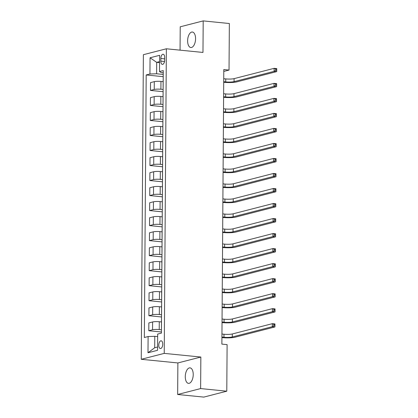 <?xml version="1.0" encoding="UTF-8"?>
<svg xmlns="http://www.w3.org/2000/svg" width="418" height="418" viewBox="0 0 418 418"><rect width="100%" height="100%" fill="white"/><g stroke="black" fill="none" stroke-linecap="round" stroke-linejoin="round"><path stroke-width="0.63" d="M193.226 374.591A7.785 3.919 -84.3 0 0 190.028 367.866A7.785 3.919 -84.3 0 0 185.279 376.634A7.785 3.919 -84.3 0 0 188.481 383.363A7.785 3.919 -84.3 0 0 193.226 374.591M195.572 38.754A7.785 3.919 -84.3 0 0 192.369 32.029A7.785 3.919 -84.3 0 0 187.625 40.797A7.785 3.919 -84.3 0 0 190.822 47.521A7.785 3.919 -84.3 0 0 195.572 38.754M162.743 344.171A3.893 1.959 -84.3 0 0 161.144 340.806A3.893 1.959 -84.3 0 0 158.772 345.195A3.893 1.959 -84.3 0 0 160.371 348.555A3.893 1.959 -84.3 0 0 162.743 344.171M177.655 394.487L200.63 388.578L200.849 357.04L177.875 362.949L177.655 394.487L203.812 397.1L226.786 391.191L227.11 344.631L221.88 344.108L223.797 69.55L229.027 70.072L229.351 23.512L203.195 20.9L180.221 26.809L180.059 50.155M177.875 362.949L141.258 359.292L143.384 54.695L166.359 48.786L164.232 353.382L141.258 359.292M160.836 58.483L160.815 61.127A3.772 1.897 -84.3 0 0 162.367 64.382A3.772 1.897 -84.3 0 0 164.666 60.135L164.687 57.491A3.772 1.897 -84.3 0 0 163.135 54.235A3.772 1.897 -84.3 0 0 160.836 58.483L164.676 58.865M159.571 61.618L156.693 62.36L156.609 73.777L149.942 73.996L146.185 74.963L144.351 337.509L148.108 336.542L154.78 336.318L154.697 347.734L157.581 346.992M149.942 73.996L150.057 57.778L159.619 55.317L159.504 71.541L161.207 72.596L163.245 72.8M148.108 336.542L147.998 352.761L157.56 350.3L157.67 334.081L161.426 333.115L163.26 70.574L159.504 71.541M200.63 388.578L226.786 391.191M200.849 357.04L164.232 353.382M166.359 48.786L202.976 52.443L203.195 20.9M223.782 71.421L229.027 70.072M159.566 62.648L156.693 62.36L150.057 57.778M163.234 74.441L156.609 73.777M163.151 81.646L160.956 81.426A4.864 0.763 -179.6 0 0 154.289 81.646L150.532 82.612L150.475 90.424L163.114 91.683M163.13 89.457L160.899 89.238A4.864 0.763 -179.6 0 0 154.232 89.457L150.475 90.424M163.046 96.662L160.852 96.443A4.864 0.763 -179.6 0 0 154.179 96.668L150.428 97.634L150.37 105.441L163.01 106.705M163.025 104.479L160.794 104.254A4.864 0.763 -179.6 0 0 154.127 104.474L150.37 105.441M162.942 111.684L160.747 111.465A4.864 0.763 -179.6 0 0 154.075 111.684L150.318 112.651L150.266 120.462L162.905 121.722M162.921 119.496L160.69 119.276A4.864 0.763 -179.6 0 0 154.023 119.496L150.266 120.462M162.837 126.701L160.643 126.482A4.864 0.763 -179.6 0 0 153.97 126.706L150.214 127.673L150.161 135.484L162.801 136.743M162.816 134.518L160.585 134.293A4.864 0.763 -179.6 0 0 153.918 134.518L150.161 135.484M162.733 141.723L160.538 141.503A4.864 0.763 -179.6 0 0 153.866 141.723L150.109 142.69L150.057 150.501L162.696 151.765M162.712 149.534L160.481 149.315A4.864 0.763 -179.6 0 0 153.814 149.534L150.057 150.501M162.628 156.745L160.428 156.525A4.864 0.763 -179.6 0 0 153.761 156.745L150.005 157.711L149.952 165.523L162.592 166.782M162.607 164.556L160.376 164.331A4.864 0.763 -179.6 0 0 153.709 164.556L149.952 165.523M162.524 171.761L160.324 171.542A4.864 0.763 -179.6 0 0 153.657 171.761L149.9 172.728L149.848 180.539L162.482 181.804M162.498 179.578L160.272 179.353A4.864 0.763 -179.6 0 0 153.605 179.573L149.848 180.539M162.419 186.783L160.219 186.564A4.864 0.763 -179.6 0 0 153.552 186.783L149.796 187.75L149.743 195.561L162.377 196.821M162.393 194.595L160.167 194.37A4.864 0.763 -179.6 0 0 153.5 194.595L149.743 195.561M162.315 201.8L160.115 201.581A4.864 0.763 -179.6 0 0 153.448 201.805L149.691 202.772L149.639 210.578L162.273 211.842M162.288 209.617L160.063 209.392A4.864 0.763 -179.6 0 0 153.396 209.611L149.639 210.578M162.21 216.822L160.01 216.602A4.864 0.763 -179.6 0 0 153.343 216.822L149.587 217.788L149.534 225.6L162.168 226.859M162.184 224.633L159.958 224.414A4.864 0.763 -179.6 0 0 153.286 224.633L149.534 225.6M162.106 231.838L159.906 231.619A4.864 0.763 -179.6 0 0 153.239 231.844L149.482 232.81L149.425 240.616L162.064 241.881M162.079 239.655L159.854 239.43A4.864 0.763 -179.6 0 0 153.181 239.655L149.425 240.616M162.001 246.86L159.801 246.641A4.864 0.763 -179.6 0 0 153.134 246.86L149.378 247.827L149.32 255.638L161.959 256.898M161.975 254.672L159.749 254.452A4.864 0.763 -179.6 0 0 153.077 254.672L149.32 255.638M161.897 261.882L159.697 261.663A4.864 0.763 -179.6 0 0 153.03 261.882L149.273 262.849L149.216 270.66L161.855 271.919M161.87 269.694L159.645 269.469A4.864 0.763 -179.6 0 0 152.972 269.694L149.216 270.66M161.787 276.899L159.592 276.679A4.864 0.763 -179.6 0 0 152.925 276.899L149.169 277.865L149.111 285.677L161.75 286.941M161.766 284.71L159.535 284.491A4.864 0.763 -179.6 0 0 152.868 284.71L149.111 285.677M161.682 291.921L159.488 291.701A4.864 0.763 -179.6 0 0 152.821 291.921L149.064 292.887L149.007 300.699L161.646 301.958M161.661 299.732L159.43 299.507A4.864 0.763 -179.6 0 0 152.763 299.732L149.007 300.699M161.578 306.937L159.383 306.718A4.864 0.763 -179.6 0 0 152.716 306.943L148.96 307.909L148.902 315.715L161.541 316.98M161.557 314.754L159.326 314.529A4.864 0.763 -179.6 0 0 152.659 314.749L148.902 315.715M161.473 321.959L159.279 321.74A4.864 0.763 -179.6 0 0 152.607 321.959L148.855 322.926L148.798 330.737L161.437 331.996M161.452 329.771L159.221 329.551A4.864 0.763 -179.6 0 0 152.554 329.771L148.798 330.737M157.654 336.605L154.78 336.318M163.198 79.483A4.864 0.763 -179.6 0 0 163.166 79.572L163.114 87.383A4.864 0.763 -179.6 0 0 163.145 87.466M146.185 74.963L163.219 76.666M163.093 94.505A4.864 0.763 -179.6 0 0 163.062 94.588L163.01 102.4A4.864 0.763 -179.6 0 0 163.036 102.488M162.989 109.521A4.864 0.763 -179.6 0 0 162.957 109.61L162.905 117.421A4.864 0.763 -179.6 0 0 162.931 117.505M162.884 124.543A4.864 0.763 -179.6 0 0 162.853 124.627L162.795 132.438A4.864 0.763 -179.6 0 0 162.827 132.527M162.78 139.565A4.864 0.763 -179.6 0 0 162.748 139.649L162.691 147.46A4.864 0.763 -179.6 0 0 162.722 147.544M162.675 154.582A4.864 0.763 -179.6 0 0 162.644 154.67L162.586 162.477A4.864 0.763 -179.6 0 0 162.618 162.565M162.571 169.603A4.864 0.763 -179.6 0 0 162.539 169.687L162.482 177.498A4.864 0.763 -179.6 0 0 162.513 177.582M162.466 184.62A4.864 0.763 -179.6 0 0 162.435 184.709L162.377 192.515A4.864 0.763 -179.6 0 0 162.409 192.604M162.362 199.642A4.864 0.763 -179.6 0 0 162.33 199.726L162.273 207.537A4.864 0.763 -179.6 0 0 162.304 207.626M162.257 214.659A4.864 0.763 -179.6 0 0 162.226 214.747L162.168 222.559A4.864 0.763 -179.6 0 0 162.2 222.642M162.153 229.681A4.864 0.763 -179.6 0 0 162.116 229.764L162.064 237.576A4.864 0.763 -179.6 0 0 162.095 237.664M162.043 244.702A4.864 0.763 -179.6 0 0 162.012 244.786L161.959 252.597A4.864 0.763 -179.6 0 0 161.991 252.681M161.938 259.719A4.864 0.763 -179.6 0 0 161.907 259.808L161.855 267.614A4.864 0.763 -179.6 0 0 161.886 267.703M161.834 274.741A4.864 0.763 -179.6 0 0 161.803 274.825L161.75 282.636A4.864 0.763 -179.6 0 0 161.782 282.72M161.729 289.758A4.864 0.763 -179.6 0 0 161.698 289.846L161.646 297.653A4.864 0.763 -179.6 0 0 161.677 297.741M161.625 304.779A4.864 0.763 -179.6 0 0 161.594 304.863L161.541 312.674A4.864 0.763 -179.6 0 0 161.573 312.763M161.52 319.796A4.864 0.763 -179.6 0 0 161.489 319.885L161.437 327.696A4.864 0.763 -179.6 0 0 161.463 327.78M147.998 352.761L154.697 347.734M223.708 81.714L225.736 81.918A6.082 0.951 -179.6 0 0 234.075 81.641L274.088 71.347L274.109 68.343L276.726 68.604L276.742 69.221L275.697 69.116L275.687 70.318L276.732 70.423L276.742 69.221M223.729 78.715L225.757 78.913A6.082 0.951 -179.6 0 0 234.096 78.636L274.109 68.343L275.697 69.116M275.687 70.318L274.088 71.347L276.706 71.609L236.687 81.902A9.123 1.432 0.4 0 1 224.184 82.32L223.708 82.268M276.706 71.609L276.732 70.423M223.604 96.736L225.631 96.939A6.082 0.951 -179.6 0 0 233.97 96.662L273.983 86.369L274.004 83.365L276.622 83.626L276.638 84.237L275.593 84.133L275.582 85.335L276.627 85.439L276.638 84.237M223.625 93.731L225.652 93.935A6.082 0.951 -179.6 0 0 233.991 93.658L274.004 83.365L275.593 84.133M275.582 85.335L273.983 86.369L276.601 86.63L236.583 96.924A9.123 1.432 0.4 0 1 224.079 97.337L223.599 97.289M276.601 86.63L276.627 85.439M223.499 111.758L225.527 111.956A6.082 0.951 -179.6 0 0 233.866 111.679L273.879 101.386L273.9 98.382L276.517 98.643L276.533 99.259L275.488 99.155L275.478 100.357L276.523 100.461L276.533 99.259M223.52 108.753L225.548 108.952A6.082 0.951 -179.6 0 0 233.887 108.675L273.9 98.382L275.488 99.155M275.478 100.357L273.879 101.386L276.497 101.647L236.478 111.94A9.123 1.432 0.4 0 1 223.975 112.358L223.494 112.311M276.497 101.647L276.523 100.461M223.395 126.774L225.422 126.978A6.082 0.951 -179.6 0 0 233.761 126.701L273.774 116.408L273.795 113.403L276.413 113.665L276.429 114.276L275.384 114.177L275.373 115.373L276.418 115.478L276.429 114.276M223.416 123.77L225.443 123.974A6.082 0.951 -179.6 0 0 233.782 123.697L273.795 113.403L275.384 114.177M275.373 115.373L273.774 116.408L276.392 116.669L236.374 126.962A9.123 1.432 0.4 0 1 223.87 127.375L223.39 127.328M276.392 116.669L276.418 115.478M223.29 141.796L225.318 141.995A6.082 0.951 -179.6 0 0 233.652 141.718L273.67 131.424L273.691 128.42L276.308 128.681L276.324 129.298L275.279 129.193L275.269 130.395L276.314 130.5L276.324 129.298M223.311 138.792L225.339 138.995A6.082 0.951 -179.6 0 0 233.672 138.719L273.691 128.42L275.279 129.193M275.269 130.395L273.67 131.424L276.288 131.686L236.269 141.979A9.123 1.432 0.4 0 1 223.766 142.397L223.285 142.35M276.288 131.686L276.314 130.5M223.186 156.813L225.213 157.016A6.082 0.951 -179.6 0 0 233.547 156.74L273.565 146.446L273.586 143.442L276.204 143.703L276.22 144.32L275.175 144.215L275.164 145.417L276.209 145.521L276.22 144.32M223.207 153.808L225.234 154.012A6.082 0.951 -179.6 0 0 233.568 153.735L273.586 143.442L275.175 144.215M275.164 145.417L273.565 146.446L276.183 146.708L236.165 157.001A9.123 1.432 0.4 0 1 223.661 157.414L223.181 157.367M276.183 146.708L276.209 145.521M223.081 171.835L225.109 172.038A6.082 0.951 -179.6 0 0 233.443 171.761L273.461 161.463L273.482 158.459L276.099 158.72L276.115 159.336L275.065 159.232L275.06 160.434L276.105 160.538L276.115 159.336M223.102 168.83L225.13 169.034A6.082 0.951 -179.6 0 0 233.463 168.757L273.482 158.459L275.065 159.232M275.06 160.434L273.461 161.463L276.079 161.724L236.06 172.023A9.123 1.432 0.4 0 1 223.557 172.435L223.076 172.388M276.079 161.724L276.105 160.538M222.977 186.851L225.004 187.055A6.082 0.951 -179.6 0 0 233.338 186.778L273.356 176.485L273.377 173.48L275.995 173.742L276.011 174.358L274.96 174.254L274.955 175.456L276 175.56L276.011 174.358M222.998 183.847L225.025 184.051A6.082 0.951 -179.6 0 0 233.359 183.774L273.377 173.48L274.96 174.254M274.955 175.456L273.356 176.485L275.969 176.746L235.956 187.039A9.123 1.432 0.4 0 1 223.452 187.457L222.972 187.405M275.969 176.746L276 175.56M222.872 201.873L224.9 202.077A6.082 0.951 -179.6 0 0 233.234 201.8L273.252 191.507L273.273 188.502L275.885 188.764L275.906 189.375L274.856 189.27L274.851 190.472L275.896 190.577L275.906 189.375M222.893 198.869L224.921 199.072A6.082 0.951 -179.6 0 0 233.254 198.796L273.273 188.502L274.856 189.27M274.851 190.472L273.252 191.507L275.864 191.763L235.851 202.061A9.123 1.432 0.4 0 1 223.348 202.474L222.867 202.427M275.864 191.763L275.896 190.577M222.768 216.89L224.795 217.094A6.082 0.951 -179.6 0 0 233.129 216.817L273.147 206.523L273.168 203.519L275.781 203.78L275.796 204.397L274.751 204.292L274.746 205.494L275.791 205.599L275.796 204.397M222.789 213.891L224.816 214.089A6.082 0.951 -179.6 0 0 233.15 213.812L273.168 203.519L274.751 204.292M274.746 205.494L273.147 206.523L275.76 206.785L235.747 217.078A9.123 1.432 0.4 0 1 223.243 217.496L222.763 217.444M275.76 206.785L275.791 205.599M222.663 231.912L224.691 232.115A6.082 0.951 -179.6 0 0 233.025 231.838L273.043 221.545L273.064 218.541L275.676 218.802L275.692 219.413L274.647 219.309L274.642 220.511L275.687 220.615L275.692 219.413M222.684 228.907L224.712 229.111A6.082 0.951 -179.6 0 0 233.045 228.834L273.064 218.541L274.647 219.309M274.642 220.511L273.043 221.545L275.655 221.806L235.642 232.1A9.123 1.432 0.4 0 1 223.139 232.512L222.658 232.465M275.655 221.806L275.687 220.615M222.559 246.933L224.586 247.132A6.082 0.951 -179.6 0 0 232.92 246.855L272.938 236.562L272.959 233.557L275.572 233.819L275.587 234.435L274.542 234.331L274.532 235.533L275.582 235.637L275.587 234.435M222.58 243.929L224.607 244.128A6.082 0.951 -179.6 0 0 232.941 243.856L272.959 233.557L274.542 234.331M274.532 235.533L272.938 236.562L275.551 236.823L235.538 247.116A9.123 1.432 0.4 0 1 223.034 247.534L222.554 247.487M275.551 236.823L275.582 235.637M222.449 261.95L224.482 262.154A6.082 0.951 -179.6 0 0 232.816 261.877L272.834 251.584L272.855 248.579L275.467 248.841L275.483 249.457L274.438 249.353L274.427 250.554L275.478 250.659L275.483 249.457M222.47 258.946L224.503 259.15A6.082 0.951 -179.6 0 0 232.836 258.873L272.855 248.579L274.438 249.353M274.427 250.554L272.834 251.584L275.446 251.845L235.428 262.138A9.123 1.432 0.4 0 1 222.925 262.551L222.449 262.504M275.446 251.845L275.478 250.659M222.345 276.972L224.372 277.171A6.082 0.951 -179.6 0 0 232.711 276.899L272.724 266.6L272.75 263.596L275.363 263.857L275.378 264.474L274.333 264.369L274.323 265.571L275.373 265.676L275.378 264.474M222.366 273.968L224.398 274.171A6.082 0.951 -179.6 0 0 232.732 273.894L272.75 263.596L274.333 264.369M274.323 265.571L272.724 266.6L275.342 266.862L235.324 277.16A9.123 1.432 0.4 0 1 222.82 277.573L222.345 277.526M275.342 266.862L275.373 265.676M222.24 291.989L224.267 292.192A6.082 0.951 -179.6 0 0 232.607 291.916L272.62 281.622L272.64 278.618L275.258 278.879L275.274 279.496L274.229 279.391L274.218 280.593L275.269 280.697L275.274 279.496M222.261 288.984L224.288 289.188A6.082 0.951 -179.6 0 0 232.627 288.911L272.64 278.618L274.229 279.391M274.218 280.593L272.62 281.622L275.237 281.884L235.219 292.177A9.123 1.432 0.4 0 1 222.716 292.59L222.24 292.543M275.237 281.884L275.269 280.697M222.136 307.011L224.163 307.214A6.082 0.951 -179.6 0 0 232.502 306.937L272.515 296.639L272.536 293.64L275.154 293.896L275.169 294.512L274.124 294.408L274.114 295.61L275.159 295.714L275.169 294.512M222.157 304.006L224.184 304.21A6.082 0.951 -179.6 0 0 232.523 303.933L272.536 293.64L274.124 294.408M274.114 295.61L272.515 296.639L275.133 296.9L235.115 307.199A9.123 1.432 0.4 0 1 222.611 307.611L222.136 307.564M275.133 296.9L275.159 295.714M222.031 322.027L224.058 322.231A6.082 0.951 -179.6 0 0 232.398 321.954L272.411 311.661L272.431 308.656L275.049 308.918L275.065 309.534L274.02 309.43L274.009 310.631L275.054 310.736L275.065 309.534M222.052 319.028L224.079 319.227A6.082 0.951 -179.6 0 0 232.418 318.95L272.431 308.656L274.02 309.43M274.009 310.631L272.411 311.661L275.028 311.922L235.01 322.215A9.123 1.432 0.4 0 1 222.507 322.633L222.026 322.581M275.028 311.922L275.054 310.736M221.927 337.049L223.954 337.253A6.082 0.951 -179.6 0 0 232.293 336.976L272.306 326.683L272.327 323.678L274.945 323.94L274.96 324.551L273.915 324.446L273.905 325.648L274.95 325.753L274.96 324.551M221.948 334.045L223.975 334.248A6.082 0.951 -179.6 0 0 232.314 333.972L272.327 323.678L273.915 324.446M273.905 325.648L272.306 326.683L274.924 326.944L234.906 337.237A9.123 1.432 0.4 0 1 222.402 337.65L221.921 337.603M274.924 326.944L274.95 325.753M160.899 89.238L160.956 81.426M160.794 104.254L160.852 96.443M160.69 119.276L160.747 111.465M160.585 134.293L160.643 126.482M160.481 149.315L160.538 141.503M160.376 164.331L160.428 156.525M160.272 179.353L160.324 171.542M160.167 194.37L160.219 186.564M160.063 209.392L160.115 201.581M159.958 224.414L160.01 216.602M159.854 239.43L159.906 231.619M159.749 254.452L159.801 246.641M159.645 269.469L159.697 261.663M159.535 284.491L159.592 276.679M159.43 299.507L159.488 291.701M159.326 314.529L159.383 306.718M159.221 329.551L159.279 321.74M154.232 89.457L154.289 81.646M154.127 104.474L154.179 96.668M154.023 119.496L154.075 111.684M153.918 134.518L153.97 126.706M153.814 149.534L153.866 141.723M153.709 164.556L153.761 156.745M153.605 179.573L153.657 171.761M153.5 194.595L153.552 186.783M153.396 209.611L153.448 201.805M153.286 224.633L153.343 216.822M153.181 239.655L153.239 231.844M153.077 254.672L153.134 246.86M152.972 269.694L153.03 261.882M152.868 284.71L152.925 276.899M152.763 299.732L152.821 291.921M152.659 314.749L152.716 306.943M152.554 329.771L152.607 321.959M164.53 61.498L160.815 61.127M225.757 78.913L225.736 81.918M234.096 78.636L234.075 81.641M225.652 93.935L225.631 96.939M233.991 93.658L233.97 96.662M225.548 108.952L225.527 111.956M233.887 108.675L233.866 111.679M225.443 123.974L225.422 126.978M233.782 123.697L233.761 126.701M225.339 138.995L225.318 141.995M233.672 138.719L233.652 141.718M225.234 154.012L225.213 157.016M233.568 153.735L233.547 156.74M225.13 169.034L225.109 172.038M233.463 168.757L233.443 171.761M225.025 184.051L225.004 187.055M233.359 183.774L233.338 186.778M224.921 199.072L224.9 202.077M233.254 198.796L233.234 201.8M224.816 214.089L224.795 217.094M233.15 213.812L233.129 216.817M224.712 229.111L224.691 232.115M233.045 228.834L233.025 231.838M224.607 244.128L224.586 247.132M232.941 243.856L232.92 246.855M224.503 259.15L224.482 262.154M232.836 258.873L232.816 261.877M224.398 274.171L224.372 277.171M232.732 273.894L232.711 276.899M224.288 289.188L224.267 292.192M232.627 288.911L232.607 291.916M224.184 304.21L224.163 307.214M232.523 303.933L232.502 306.937M224.079 319.227L224.058 322.231M232.418 318.95L232.398 321.954M223.975 334.248L223.954 337.253M232.314 333.972L232.293 336.976"/></g></svg>
